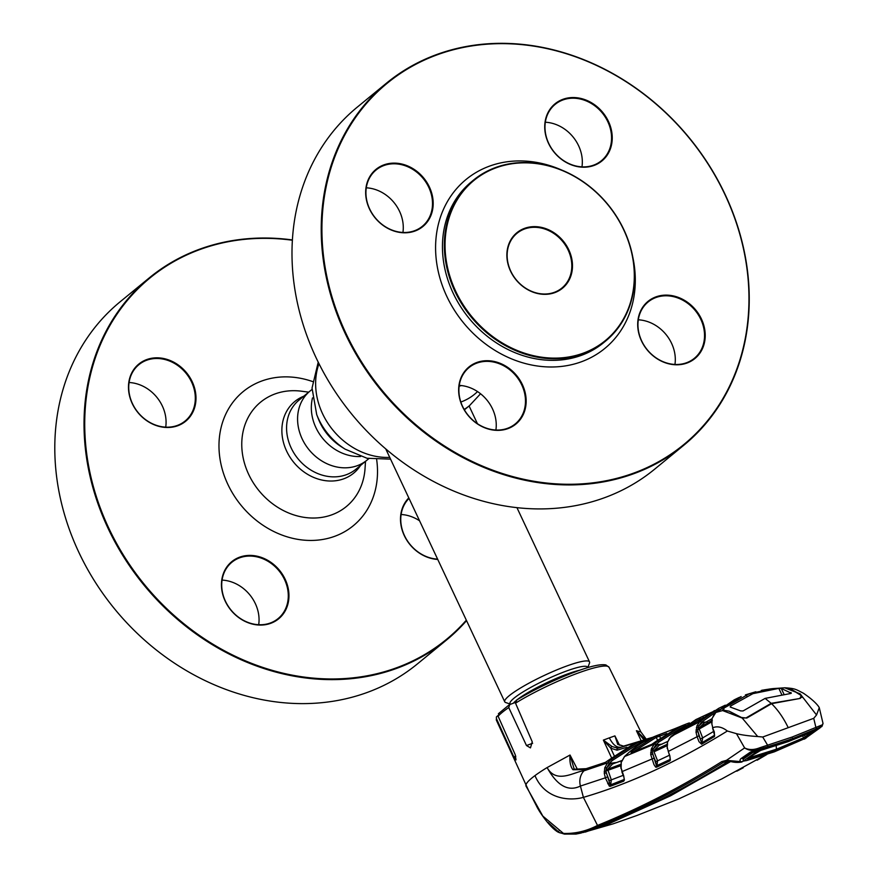 <?xml version="1.0" encoding="UTF-8"?>
<svg xmlns="http://www.w3.org/2000/svg" width="878" height="878" viewBox="0 0 878 878"><rect width="100%" height="100%" fill="white"/><g stroke="black" fill="none" stroke-linecap="round" stroke-linejoin="round"><path stroke-width="1.32" d="M368.826 458.645L355.875 469.269A44.767 38.061 -129.4 0 1 315.125 472.386A44.767 38.061 -129.4 0 1 299.069 400.072L310.077 391.017A44.767 38.061 -129.4 0 0 326.144 463.343A44.767 38.061 -129.4 0 0 366.894 460.226A44.767 38.061 -129.4 0 1 302.186 438.923A44.767 38.061 -129.4 0 1 310.077 391.017L312.019 389.437M587.689 667.653A42.868 6.431 -25.2 0 0 566.244 671.11A42.868 6.431 -25.2 0 0 525.472 690.437A42.868 6.431 -25.2 0 0 510.568 704.2L505.684 702.532A46.852 7.024 -25.2 0 1 504.74 701.807A46.852 7.024 -25.2 0 1 523.562 686.201A46.852 7.024 -25.2 0 1 566.189 666.204A46.852 7.024 -25.2 0 1 589.522 661.902A46.852 7.024 -25.2 0 1 589.489 663.099L587.799 667.62M149.414 277.766L120.187 301.747A234.25 199.185 50.6 0 0 204.245 680.187A234.25 199.185 50.6 0 0 417.434 663.889L446.661 639.897A234.25 199.185 -129.4 0 1 233.471 656.206A234.25 199.185 -129.4 0 1 149.414 277.766A234.25 199.185 -129.4 0 1 292.418 239.946M292.396 240.232A233.735 198.735 50.6 0 0 86.801 393.97A233.735 198.735 50.6 0 0 233.833 655.592A233.735 198.735 50.6 0 0 466.328 620.186M437.749 559.44A36.964 31.421 -129.4 0 1 424.074 555.796A36.964 31.421 -129.4 0 1 408.797 497.914M409.027 498.386A36.437 30.982 50.6 0 0 424.008 555.533A36.437 30.982 50.6 0 0 437.606 559.132M401.114 514.508A36.437 30.982 -129.4 0 1 414.866 518.119A36.437 30.982 -129.4 0 1 419.574 520.808M265.397 559.099A36.964 31.421 -129.4 0 1 287.391 605.853A36.964 31.421 -129.4 0 1 245.017 621.383A36.964 31.421 -129.4 0 1 223.012 574.618A36.964 31.421 -129.4 0 1 265.397 559.099M244.951 621.108A36.437 30.982 50.6 0 0 278.117 618.573A36.437 30.982 50.6 0 0 265.035 559.703A36.437 30.982 50.6 0 0 231.88 562.249A36.437 30.982 50.6 0 0 244.951 621.108M222.068 580.095A36.437 30.982 -129.4 0 1 235.809 583.694A36.437 30.982 -129.4 0 1 258.703 624.719M172.417 361.516A36.964 31.421 -129.4 0 1 194.422 408.281A36.964 31.421 -129.4 0 1 152.048 423.8A36.964 31.421 -129.4 0 1 130.043 377.035A36.964 31.421 -129.4 0 1 172.417 361.516M151.982 423.536A36.437 30.982 50.6 0 0 185.137 421.001A36.437 30.982 50.6 0 0 172.066 362.131A36.437 30.982 50.6 0 0 138.9 364.666A36.437 30.982 50.6 0 0 151.982 423.536M129.088 382.512A36.437 30.982 -129.4 0 1 142.84 386.122A36.437 30.982 -129.4 0 1 165.722 427.136M466.547 620.647A234.25 199.185 -129.4 0 1 446.661 639.897M568.165 172.933A104.109 88.524 -129.4 0 1 605.524 341.125A104.109 88.524 -129.4 0 1 510.776 348.379A104.109 88.524 -129.4 0 1 473.407 180.177A104.109 88.524 -129.4 0 1 568.165 172.933M511.128 347.765A103.593 88.085 50.6 0 0 629.899 304.26A103.593 88.085 50.6 0 0 568.231 173.196A103.593 88.085 50.6 0 0 449.459 216.701A103.593 88.085 50.6 0 0 511.128 347.765M529.774 290.75A35.921 30.543 -129.4 0 1 508.395 245.302A35.921 30.543 -129.4 0 1 549.573 230.223A35.921 30.543 -129.4 0 1 570.963 275.659A35.921 30.543 -129.4 0 1 529.774 290.75M549.222 230.826A35.394 30.093 50.6 0 0 517.01 233.296A35.394 30.093 50.6 0 0 529.708 290.475A35.394 30.093 50.6 0 0 561.931 288.017A35.394 30.093 50.6 0 0 549.222 230.826M471.025 460.895A233.735 198.735 50.6 0 0 739.013 362.735A233.735 198.735 50.6 0 0 599.861 67.024A233.735 198.735 50.6 0 0 331.873 165.185A233.735 198.735 50.6 0 0 471.025 460.895M599.795 66.761A234.25 199.185 -129.4 0 1 683.852 445.201A234.25 199.185 -129.4 0 1 470.674 461.499A234.25 199.185 -129.4 0 1 386.605 83.059A234.25 199.185 -129.4 0 1 599.795 66.761M386.605 83.059L357.379 107.05A234.25 199.185 50.6 0 0 441.447 485.49A234.25 199.185 50.6 0 0 654.637 469.192L683.852 445.201M545.337 122.229A36.437 30.982 -129.4 0 1 559.088 125.839A36.437 30.982 -129.4 0 1 581.971 166.864M588.315 101.848A36.437 30.982 50.6 0 0 555.148 104.383A36.437 30.982 50.6 0 0 568.231 163.253A36.437 30.982 50.6 0 0 601.397 160.718A36.437 30.982 50.6 0 0 588.315 101.848M568.296 163.517A36.964 31.421 -129.4 0 1 546.292 116.763A36.964 31.421 -129.4 0 1 588.666 101.233A36.964 31.421 -129.4 0 1 610.671 147.998A36.964 31.421 -129.4 0 1 568.296 163.517M366.291 187.815A36.437 30.982 -129.4 0 1 380.031 191.426A36.437 30.982 -129.4 0 1 402.925 232.44M409.258 167.435A36.437 30.982 50.6 0 0 376.102 169.97A36.437 30.982 50.6 0 0 389.173 228.84A36.437 30.982 50.6 0 0 422.34 226.304A36.437 30.982 50.6 0 0 409.258 167.435M389.239 229.103A36.964 31.421 -129.4 0 1 367.234 182.339A36.964 31.421 -129.4 0 1 409.62 166.82A36.964 31.421 -129.4 0 1 431.614 213.584A36.964 31.421 -129.4 0 1 389.239 229.103M459.26 385.387A36.437 30.982 -129.4 0 1 473.012 388.998A36.437 30.982 -129.4 0 1 495.894 430.022M502.238 365.007A36.437 30.982 50.6 0 0 469.071 367.542A36.437 30.982 50.6 0 0 482.143 426.412A36.437 30.982 50.6 0 0 515.309 423.876A36.437 30.982 50.6 0 0 502.238 365.007M482.22 426.675A36.964 31.421 -129.4 0 1 460.215 379.922A36.964 31.421 -129.4 0 1 502.589 364.403A36.964 31.421 -129.4 0 1 524.594 411.156A36.964 31.421 -129.4 0 1 482.22 426.675M638.317 319.811A36.437 30.982 -129.4 0 1 652.058 323.422A36.437 30.982 -129.4 0 1 674.952 364.436M681.284 299.431A36.437 30.982 50.6 0 0 648.129 301.966A36.437 30.982 50.6 0 0 661.2 360.836A36.437 30.982 50.6 0 0 694.366 358.301A36.437 30.982 50.6 0 0 681.284 299.431M661.277 361.099A36.964 31.421 -129.4 0 1 639.272 314.335A36.964 31.421 -129.4 0 1 681.646 298.816A36.964 31.421 -129.4 0 1 703.651 345.581A36.964 31.421 -129.4 0 1 661.277 361.099M641.357 740.758A1.558 1.35 72.2 0 0 641.346 740.769L623.545 746.146L617.728 744.412L614.918 735.885L619.561 745.213M641.214 740.812L636.407 730.705L640.918 732.011L609.069 667.313A62.239 9.329 154.8 0 0 578.086 673.053A62.239 9.329 154.8 0 0 515.518 703.157L516.769 700.007A59.638 8.945 -25.2 0 1 575.957 671.637M766.911 754.454L757.11 760.216M743.216 767.789L736.785 771.191M765.605 754.893L721.705 778.962L678.277 799.134L636.868 815.508L613.14 823.838L583.091 832.52M730.726 761.489L670.594 795.797L609.069 823.685L585.319 832.07M727.357 761.149L723.395 762.345L728.586 761.094C688.078 786.666 646.669 807.925 604.338 824.87L580.918 833.079L576.023 834.067L564.356 834.089L557.969 832.07C548.98 826.769 538.302 810.164 536.48 805.927L528.94 791.243M564.62 834.1L563.467 833.431C575.222 833.804 586.57 831.137 597.512 825.43C639.788 808.287 681.218 787.006 721.815 761.588A1.558 1.317 -122 0 0 723.395 762.345C682.733 787.742 641.269 809 599.005 826.121L576.034 834.067L564.356 834.089M558.825 831.181L558.145 831.51C557.87 832.344 559.648 832.981 563.467 833.431L542.834 816.101L527.096 787.95M721.815 761.588L726.435 760.337L742.228 761.775C739.814 761.544 739.364 760.513 740.867 758.691L750.372 752.106L791.396 739.309L820.601 727.203C822.532 725.974 822.554 725.689 820.667 726.358M725.854 761.358L727.785 761.138L726.435 760.337L744.632 747.935L736.466 733.668L727.357 731.012C677.256 761.852 629.274 783.966 583.398 797.356C570.491 801.021 545.392 799.968 534.965 775.614C528.216 780.652 525.231 784.153 525.999 786.106L528.797 790.979L496.443 720.311L496.388 716.975L496.498 718.775L513.828 756.913L516.012 759.92L515.254 754.762L498.122 716.261L499.22 713.177M743.512 761.116L741.328 761.895M804.27 739.144L806.509 737.729L804.27 739.144M558.145 831.51L548.059 822.456M533.901 800.824L528.797 790.979M599.005 826.121L597.512 825.43L583.398 797.356L580.424 786.051C568.307 791.967 557.201 785.81 547.104 767.581A63.512 9.526 154.8 0 0 534.965 775.614M611.549 757.791L603.373 740.11L612.032 746.498L617.75 748.275L635.332 742.964L605.019 762.598L583.255 769.611L572.983 769.732C570.513 766.867 569.526 761.972 570.031 755.036L547.104 767.581C556.597 784.734 575.178 771.191 584.002 770.796L607.642 762.861L610.825 759.766L638.471 742.053L652.661 737.322M572.983 769.732A1.558 1.207 -75.6 0 1 574.212 769.194L570.031 755.036L577.614 769.732M605.019 762.598A1.558 1.328 -109.3 0 1 605.436 762.345L605.436 762.345A1.558 1.328 -109.3 0 1 605.721 762.28M626.892 747.277L617.014 750.174L610.759 748.21L603.537 740.275M614.918 735.885L609.31 737.871C612.877 744.687 616.652 747.793 620.636 747.167L617.75 748.275A1.558 1.35 74.2 0 0 617.014 750.174M612.032 746.498A1.558 1.043 129.6 0 0 610.759 748.21L614.194 755.651M634.015 743.732A1.558 0.801 -114.1 0 0 633.971 743.754L609.683 759.426A1.558 0.823 -131.7 0 0 609.573 759.547M609.826 759.338A1.558 0.823 -131.7 0 0 609.683 759.426L605.436 762.345L586.35 768.678L574.212 769.194M638.471 742.053A1.558 0.801 67.3 0 1 639.667 742.964L612.361 760.458L609.211 763.509L606.226 768.81L605.952 771.444L610.144 784.647A1.558 1.141 -55.6 0 0 609.321 786.128L605.359 777.82L580.424 786.051A15.617 13.477 -105.9 0 1 584.002 770.796L585.867 768.963A1.558 1.339 -106.5 0 1 586.35 768.678M607.269 776.942L605.359 777.82L604.273 773.298L604.777 767.767A1.558 0.735 16.5 0 1 606.665 767.921L611.154 763.18A1.558 0.823 -134.4 0 0 612.712 763.849L607.664 769.238L621.339 764.112M604.777 767.767L607.642 762.861A1.558 0.823 44.4 0 1 609.211 763.509M819.24 727.116L820.864 727.006L823.037 723.494L821.951 726.457L815.892 729.08L792 738.859L760.019 749.395M759.733 747.782L760.282 749.197C754.421 751.206 749.274 750.833 744.829 748.067L744.829 748.045C749.11 750.097 754.081 750.01 759.733 747.782L792.055 737.07L821.424 725.184M750.372 752.106L751.546 752.018L742.064 758.581M740.867 758.691L742.568 757.615M767.372 746.849A1.558 0.779 -105.9 0 0 767.515 745.038L762.73 737.015L757.714 736.532C749.351 736.027 742.272 735.073 736.466 733.668M816.694 728.246L817.627 728.466M790.529 739.056L791.396 739.309M764.189 748.045L763.41 747.76M762.73 737.015L788.235 727.675C783.472 717.875 777.919 709.874 771.564 703.684L747.112 717.875L742.206 718.05L757.714 736.532M801.921 696.177L816.54 714.988L819.273 707.679L818.581 706.494C815.684 702.587 810.624 698.153 803.392 693.203C795.567 689.274 795.512 688.451 784.603 687.781L800.154 693.85L801.921 696.177L800.209 698.427L771.564 703.684M788.235 727.675L813.73 718.325L816.54 714.988M813.73 718.325L815.871 727.324A1.558 0.79 -114.4 0 1 815.892 729.08M821.951 726.457L820.601 727.203M497.925 715.57L496.388 716.975M515.331 702.455L509.372 704.705L498.386 713.748M509.811 704.485L508.746 707.547L526.482 745.543L530.466 747.891L532.244 741.8L515.518 703.157M609.069 667.313L605.919 664.942C600.574 663.933 590.664 666.128 576.155 671.516C554.786 679.55 534.856 689.12 516.363 700.205L516.769 700.007M614.94 736.104L617.19 742.733M617.168 742.7L618.562 744.511A1.558 1.021 128.1 0 0 617.728 744.412M641.346 740.769A1.558 1.35 72.2 0 0 641.335 740.769L623.6 746.135A1.558 1.35 74.1 0 0 623.545 746.146L642.652 740.417A1.558 0.79 69.9 0 1 643.804 741.339L639.667 742.964M645.659 741.91L636.418 730.715L645.341 739.474M679.616 726.721L674.809 728.685L679.693 726.688L651.586 744.478L631.03 752.962L631.765 751.184L654.988 736.477L674.809 728.685L659.027 734.743A1.558 0.79 69.9 0 0 659.016 734.743L659.027 734.743C645.923 739.55 634.454 746.805 624.598 756.518L654.275 744.16L657.315 741.35L682.436 725.524L686.881 723.768A1.558 0.79 -110.1 0 1 686.903 723.768L689.373 722.901M683.479 726.501L658.851 742.053A1.558 0.834 -131.5 0 0 657.315 741.35M698.965 735.775L700.918 740.812L698.021 731.736L698.965 735.775L668.246 751.469L669.837 755.749L670.386 760.107L669.771 760.952L656.546 767.196L655.679 767.12L653.978 764.65L650.708 754.52L651.399 748.715L654.275 744.16A1.558 0.823 -134.1 0 1 655.855 744.818L652.716 749.977L652.387 752.578L656.437 765.616A1.558 0.823 40.8 0 0 656.942 765.572L670.024 759.492L656.942 765.572L657.589 760.809L669.398 755.267M651.399 748.715A1.558 0.746 19.1 0 1 653.276 748.912L657.611 744.577L662.056 744.16M651.015 750.119A1.558 0.812 9.8 0 1 652.716 749.977A1.558 0.823 42.3 0 0 654.121 750.383L667.686 744.072M667.686 741.504L659.169 745.257A1.558 0.823 46.9 0 1 657.611 744.577M659.169 745.257L654.121 750.383L654 751.798L657.589 760.809L655.69 761.676L652.683 754.136L650.708 754.52M659.784 745.104A1.558 1.317 -114.1 0 1 660.454 744.807M695.947 719.543L669.607 738.047A1.558 0.79 -144.3 0 0 669.442 738.189L669.442 738.189A1.558 0.79 -144.3 0 0 669.365 738.398M669.607 738.047L667.39 742.689M667.51 745.51L654 751.798M667.489 742.393L667.17 744.204A1.558 0.867 179.6 0 0 666.962 744.643L667.467 748.55M667.17 744.204L667.203 748.363M670.386 760.107A1.558 1.01 -162 0 1 670.188 759.305A1.558 0.801 41.4 0 1 670.155 759.349M669.837 755.749L670.188 759.305M667.39 748.1L669.662 755.98M669.771 760.952A1.558 1.317 -116 0 1 670.024 759.492M656.546 767.196A1.558 1.317 -114.6 0 1 656.799 765.748M655.888 763.783L655.69 761.676M660.3 734.282L659.016 734.743C645.857 739.572 634.333 746.86 624.456 756.616A1.558 0.812 -134.8 0 1 624.598 756.518L621.196 762.444L621.152 768.151L622.052 771.597L653.693 758.274M650.686 752.698L652.387 752.578M680.099 726.512L682.7 725.415A1.558 0.801 -112.8 0 1 683.885 726.227M657.523 740.165L656.217 737.366L633.268 751.897A1.558 0.812 -130.8 0 0 631.765 751.184M666.808 733.47L659.608 736.214L660.388 737.904M660.311 734.326A1.558 1.35 -110.4 0 0 659.608 736.214L656.217 737.366A1.558 0.801 -114.1 0 0 654.988 736.477M656.338 741.186A1.558 0.834 -130.4 0 0 656.217 741.251L678.321 727.291A1.558 0.801 -114.2 0 0 678.31 727.302L678.738 727.105M651.586 744.478A1.558 1.317 -113.4 0 1 651.893 744.281L656.217 741.251A1.558 0.834 -130.4 0 0 656.14 741.35M631.392 752.731L651.893 744.281A1.558 1.317 -113.4 0 1 652.135 744.204M621.152 768.151L623.83 776.273M623.545 776.229L621.865 771.828M620.911 764.233A1.558 0.867 178.8 0 0 620.68 764.694L620.955 768.415M621.723 760.699L615.654 762.839M613.36 763.772A1.558 1.328 -109.8 0 1 613.766 763.52L621.778 760.578M606.226 768.81A1.558 0.823 -139.2 0 0 607.664 769.238L611.318 779.873L623.204 775.34M621.229 765.528L604.218 771.608M624.071 779.532L610.528 784.866L624.071 779.532A1.558 0.801 39.9 0 0 624.104 779.521M604.273 773.298L606.248 772.881L609.409 780.751L611.318 779.873L610.715 784.625M623.72 775.998L624.368 780.103A1.558 0.922 -167.3 0 1 624.126 779.434A1.558 0.922 -167.3 0 1 624.346 779.093A1.558 0.801 39.9 0 1 624.236 779.412A1.558 0.801 39.9 0 1 624.17 779.477M624.368 780.103L623.643 781.2A1.558 1.317 -111.5 0 1 623.896 779.741L624.346 779.093M623.643 781.2L610.265 786.315A1.558 1.328 -110.4 0 1 610.528 784.866M714.538 735.237A1.558 0.812 43.5 0 1 714.505 735.27L701.84 742.777A1.558 1.317 60.5 0 0 701.599 744.226L698.998 741.669L697.055 736.631L696.024 732.131L696.978 725.711L699.843 721.628L718.852 708.25L725.316 705.166L718.972 708.195M670.847 736.598A1.558 0.812 -133.4 0 1 670.935 736.477A1.558 0.812 -133.4 0 1 671.044 736.401L699.843 721.628A1.558 0.834 -132.3 0 1 701.434 722.298L698.855 725.974A1.558 0.768 -157.4 0 0 696.978 725.711M719.411 709.512L701.434 722.298M711.97 718.742L704.397 722.923L699.426 727.686A1.558 0.823 44.1 0 1 698.076 727.324A1.558 0.856 -169.4 0 0 696.419 727.511M704.397 722.923A1.558 0.834 48.4 0 1 702.828 722.243L698.855 725.974L697.692 729.859L696.045 729.936M712.102 721.672L697.692 729.859L698.021 731.736L696.024 732.131M712.343 720.212L699.426 727.686L699.25 729.102L702.652 737.904L700.732 738.76M700.918 740.812L701.566 742.766A1.558 0.823 42.6 0 0 701.928 742.689L702.652 737.904L713.836 731.33M734.996 700.337A1.558 0.812 -118.1 0 0 734.063 699.975L741.175 696.572L715.932 712.431L714.001 714.604A1.558 0.79 -145.7 0 0 713.847 714.747A1.558 0.79 -145.7 0 0 713.77 714.955M714.001 714.604L712.003 718.808M723.373 708.48L724.932 707.383M701.84 742.777L714.527 735.259A1.558 1.207 33.8 0 0 714.527 736.444L701.599 744.226M714.319 731.978L714.527 736.444M714.527 735.259L712.607 727.961L714.22 731.692M714.637 735.127L714.462 735.303A1.558 1.317 58.2 0 0 714.22 736.763M718.852 708.25L697.055 722.627L677.114 732.779L677.948 731.242L698.614 718.314L711.696 712.223M704.002 717.48L703.19 717.864A1.558 1.35 -115.2 0 1 703.794 716.009L698.614 718.314A1.558 0.801 65.6 0 1 699.887 719.192L680.648 730.99M703.267 718.039L699.887 719.192L700.403 720.311M711.729 712.201L703.794 716.009A1.558 1.35 -115.2 0 1 703.86 715.987M677.114 732.779A1.558 1.317 -115.9 0 1 677.366 732.603L677.366 732.603A1.558 1.317 -115.9 0 1 677.662 732.504M677.948 731.242A1.558 0.812 50.4 0 1 679.221 731.703M702.828 722.243L707.361 722.012M800.154 693.85L800.758 695.135M801.559 696.836L801.844 697.439M761.566 690.393A1.558 1.35 -104.9 0 1 761.841 690.306L771.905 688.714M771.158 688.802L763.915 689.91M745.455 694.882L755.684 691.798M762.927 690.053L761.248 690.459M733.887 700.611A1.558 1.339 75 0 0 733.273 700.765L734.063 699.975M735.819 700.216L733.47 700.677M715.757 712.585A1.558 0.812 -131.2 0 1 715.833 712.486A1.558 0.812 -131.2 0 1 715.932 712.431L722.605 710.565L723.999 707.964L735.391 700.359L733.273 700.765M712.102 718.522L711.904 724.152L712.771 727.741C717.326 725.908 722.188 726.995 727.357 731.012M722.605 710.565L742.206 718.05M711.751 720.366A1.558 0.878 -179.6 0 0 711.542 720.794L711.97 724.613M610.265 786.315L609.321 786.128M607.73 783.703L609.639 782.814M611.154 763.18L615.533 762.587M730.88 707.141L730.397 706.121L730.222 707.042L740.659 710.906L743.029 710.96L765.111 698.394L790.793 693.466L790.957 692.479L790.793 693.466M781.848 694.794L778.83 688.385L781.222 688.385L791.319 693.258M790.529 739.649L819.723 727.851L805.378 738.354L820.436 727.566M799.825 694.344L790.332 688.725L785.097 687.781L772.673 688.626L749.219 693.774L724.021 708.074L723.615 710.675M805.378 738.354L774.286 751.853L746.673 760.557L743.216 761.127L743.183 757.802M722.835 710.631L722.561 710.039L729.113 711.147L741.526 717.502L746.772 718.061M729.113 711.147L739.32 716.843M752.655 751.48L752.611 752.622L743.128 759.196M752.611 752.622L759.141 750.042L743.216 761.127M746.563 717.622L771.18 703.322L800.231 698.416M759.141 750.042L763.432 748.265M763.673 748.506L790.705 739.836M747.836 758.438A1.558 1.317 -124.4 0 1 747.551 758.713L747.551 758.713A1.558 1.317 -124.4 0 1 747.189 758.877L757.341 751.809L760.743 750.361L788.477 741.515L816.079 730.298L803.6 738.87L776.536 750.262L748.286 759.13L747.189 758.877M748.594 757.999A1.558 0.779 75.1 0 1 748.286 759.13M748.594 757.944L776.778 749.088L803.787 737.729L812.183 731.802M806.97 736.982A1.558 1.361 -125.8 0 1 805.433 736.73L804.347 735.259M803.6 738.87A1.558 0.801 -115.4 0 0 803.787 737.729L802.536 736.016M776.207 745.773L776.536 750.262M816.079 730.298A1.558 1.361 -126.7 0 1 815.256 730.397M815.168 730.43A1.558 0.812 65.1 0 1 815.091 730.474L815.892 730.134L814.96 730.013M757.901 751.469A1.558 1.317 -125.2 0 1 757.714 751.645L757.714 751.645A1.558 1.317 -125.2 0 1 757.341 751.809M778.83 688.385L752.918 693.653L730.397 706.121L730.222 707.042M790.332 688.725L801.296 695.617L800.045 698.043M771.18 703.322L765.111 698.394M752.918 693.653L749.219 693.774M345.12 449.163A62.097 52.801 50.6 0 1 318.626 419.047A62.097 52.801 50.6 0 1 316.695 414.537L318.308 418.696A50.353 42.813 50.6 0 0 319.877 422.351A50.353 42.813 50.6 0 0 341.355 446.77L345.12 449.163L367.015 458.261L390.556 459.139M318.988 363.646A67.672 57.542 50.6 0 0 322.577 413.747A67.672 57.542 50.6 0 0 389.722 457.383M464.166 409.444A67.672 57.542 50.6 0 0 469.532 405.603L480.551 393.772M460.851 402.025A62.097 52.801 50.6 0 0 477.533 391.577M459.161 386.133A50.353 42.813 50.6 0 0 461.466 385.574M312.513 397.91A44.767 38.061 50.6 0 0 315.926 427.652A44.767 38.061 50.6 0 0 360.606 456.505M513.4 703.168A41.65 6.245 -25.2 0 1 515.584 701.006M517.208 699.689A41.65 6.245 -25.2 0 1 566.99 674.15A41.65 6.245 -25.2 0 1 579.952 670.166M365.522 461.356L365.029 468.632A67.551 57.432 -129.4 0 1 284.856 511.281A67.551 57.432 -129.4 0 1 242.339 435.817A67.551 57.432 -129.4 0 1 301.483 391.204L308.716 392.148M376.673 459.677A86.779 73.785 -129.4 0 1 274.331 531.772A86.779 73.785 -129.4 0 1 221.322 426.631A86.779 73.785 -129.4 0 1 312.535 381.535M360.54 465.439A46.358 39.422 -129.4 0 1 311.438 476.403A46.358 39.422 -129.4 0 1 282.079 434.753A46.358 39.422 -129.4 0 1 303.733 396.23M473.407 180.177L471.508 181.746A104.109 88.524 50.6 0 0 508.867 349.938A104.109 88.524 50.6 0 0 603.614 342.694L605.524 341.125M561.459 169.959A109.322 92.947 50.6 0 0 439.615 219.741A109.322 92.947 50.6 0 0 505.311 356.062A109.322 92.947 50.6 0 0 603.241 349.696A109.322 92.947 50.6 0 0 632.709 256.76M608.783 823.092L609.069 823.685M583.255 769.611L583.87 769.293M603.373 740.11L609.31 737.871M646.252 740.472L643.804 741.339M647.887 739.616A1.558 0.779 -107.5 0 0 646.932 738.958A1.558 0.779 -107.5 0 0 646.921 738.958L643.19 740.165M610.825 759.766A1.558 0.834 47.2 0 1 612.361 760.458M792 738.859A1.558 0.79 -110.1 0 0 792.055 737.07M496.498 718.775A62.239 9.329 154.8 0 0 496.443 720.311M515.803 756.199L513.828 756.913M508.746 707.547A62.239 9.329 154.8 0 0 498.122 716.261M532.65 743.282L526.482 745.543M623.643 746.124A1.558 1.35 74.1 0 0 623.6 746.135L618.562 744.511M687.529 723.955A1.558 0.79 -110.1 0 0 686.903 723.768L682.7 725.415M658.851 742.053L655.855 744.818M621.02 762.554L624.456 756.616A1.558 0.812 -134.8 0 0 624.357 756.781M746.596 695.815L745.411 694.904L755.826 691.765M784.065 694.432L781.222 688.385M788.477 741.515L787.61 741.262M464.385 409.839L469.532 405.603M316.695 414.537L312.041 388.065L318.231 362.12M589.522 661.902L516.944 507.66M477.445 423.723L469.093 405.976M504.74 701.807L385.727 448.877M741.8 762.038C733.295 763.41 728.773 760.403 727.544 761.171M804.215 739.177L805.4 738.508M635.518 743.04L633.971 743.754M652.65 737.322L646.932 738.958M751.513 752.04L760.008 749.417M817.55 728.52L791.287 739.375L764.058 748.111M823.037 723.494L819.273 707.679M646.252 739.177L640.896 731.945M689.384 722.89L686.903 723.768M667.708 741.438L660.091 744.895M686.014 724.877L670.935 736.477L667.324 742.503M738.991 697.527L734.271 699.81L715.833 712.486L711.948 718.621M711.959 718.72L705.023 722.616M697.758 718.709L695.881 719.576M677.267 732.658L697.264 722.473L714.516 710.565M733.426 700.677L734.875 701.511M815.091 730.474L788.367 741.57L760.611 750.427L747.836 758.142"/></g></svg>
